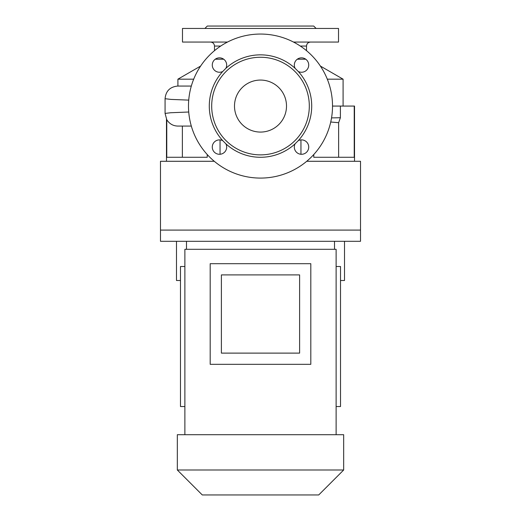 <?xml version="1.0" encoding="UTF-8"?>
<svg xmlns="http://www.w3.org/2000/svg" width="521" height="521" viewBox="0 0 521 521"><rect width="100%" height="100%" fill="white"/><g stroke="black" fill="none" stroke-linecap="round" stroke-linejoin="round"><path stroke-width="0.78" d="M260.5 80.065A26.004 26.004 0 0 0 234.496 106.069A26.004 26.004 0 0 0 260.5 132.073A26.004 26.004 0 0 0 286.504 106.069A26.004 26.004 0 0 0 260.5 80.065M219.478 139.888A7.203 7.203 0 0 0 212.275 147.085A7.203 7.203 0 0 0 219.478 154.288A7.203 7.203 0 0 0 225.893 143.816L222.754 140.67A7.203 7.203 0 0 0 219.478 139.888M219.478 57.844A7.203 7.203 0 0 0 212.275 65.047A7.203 7.203 0 0 0 222.754 71.462L225.893 68.316A7.203 7.203 0 0 0 219.478 57.844M298.246 71.462A7.203 7.203 0 0 0 308.725 65.047A7.203 7.203 0 0 0 301.522 57.844A7.203 7.203 0 0 0 295.107 68.316L298.246 71.462A51.208 51.208 0 0 1 298.246 140.67L295.107 143.816A7.203 7.203 0 0 0 301.522 154.288A7.203 7.203 0 0 0 308.725 147.085A7.203 7.203 0 0 0 298.246 140.67M177.993 126.069L191.318 126.069L177.993 126.069C173.219 126.017 169.481 123.9 166.772 119.726L165.072 113.422L170.693 112.744L188.732 112.015M166.479 119.224L166.479 161.282M332.515 106.069L354.521 106.069L354.521 161.282M354.228 106.069L354.228 157.277L313.772 157.277L338.63 157.277L338.63 122.702L330.731 122.012M313.772 154.522L313.772 157.277M300.956 139.908L300.956 154.268M220.044 139.908L220.044 154.268M207.228 154.522L207.228 157.277L166.772 157.277L166.772 119.726M293.492 42.051L338.52 42.051L338.52 28.453L182.48 28.453L182.48 42.051L227.508 42.051M327.305 79.172L343.092 79.172L320.382 66.069M204.89 28.453L207.286 26.05L313.714 26.05L316.11 28.453M260.5 178.084A72.015 72.015 0 0 0 332.515 106.069A72.015 72.015 0 0 0 260.5 34.054A72.015 72.015 0 0 0 188.485 106.069A72.015 72.015 0 0 0 260.5 178.084M260.5 154.88A48.811 48.811 0 0 0 309.311 106.069A48.811 48.811 0 0 0 260.5 57.258A48.811 48.811 0 0 0 211.689 106.069A48.811 48.811 0 0 0 260.5 154.88M225.893 143.816A51.208 51.208 0 0 0 295.107 143.816M295.107 68.316A51.208 51.208 0 0 0 225.893 68.316M214.261 161.282L160.481 161.282L160.481 230.093L360.519 230.093L360.519 241.295L160.481 241.295L160.481 230.093L360.519 230.093L360.519 161.282L306.739 161.282M344.518 241.295L344.518 280.506L340.519 280.506M176.482 241.295L176.482 280.506L180.481 280.506M165.072 113.422L165.072 98.71L170.973 99.407L188.732 100.117M182.37 126.069L182.37 157.277L207.228 157.277M331.538 117.896L340.389 117.733L340.389 106.069M340.389 117.733L338.63 122.702M191.318 86.063L177.908 86.063L177.908 79.172L193.695 79.172M222.754 71.462A51.208 51.208 0 0 0 222.754 140.67M177.322 469.994L343.678 469.994L343.678 434.709L177.322 434.709L177.322 469.994L202.278 494.95L318.722 494.95L343.678 469.994M184.883 434.709L184.883 249.299L336.117 249.299L336.117 434.709M184.883 406.53L180.481 406.53L180.481 266.505L184.883 266.505M221.392 274.906L221.392 353.121L299.608 353.121L299.608 274.906L221.392 274.906M210.191 364.322L310.809 364.322L310.809 263.698L210.191 263.698L210.191 364.322M336.117 406.53L340.519 406.53L340.519 266.505L336.117 266.505M220.689 46.056L214.489 46.056C214.255 43.627 212.92 42.292 210.491 42.051M223.698 59.212L215.258 59.212M306.511 50.667L306.511 46.056L300.311 46.056M305.742 59.212L297.302 59.212M343.092 106.069L343.092 79.172M165.072 98.71C165.802 91.051 170.009 86.831 177.7 86.063M200.618 66.069L177.908 79.172M214.489 50.667L214.489 46.056M306.511 46.056C306.745 43.627 308.08 42.292 310.509 42.051M186.485 249.299L186.485 241.295M334.515 249.299L334.515 241.295"/></g></svg>
